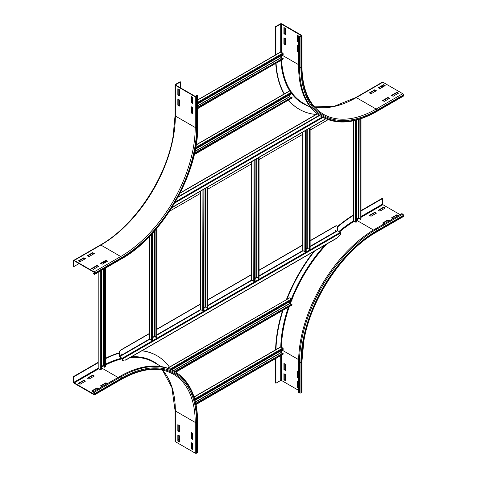 <?xml version="1.0" encoding="UTF-8"?>
<svg xmlns="http://www.w3.org/2000/svg" width="477" height="477" viewBox="0 0 477 477"><rect width="100%" height="100%" fill="white"/><g stroke="black" fill="none" stroke-linecap="round" stroke-linejoin="round"><path stroke-width="0.72" d="M107.504 261.181L102.185 264.252L100.587 263.334L105.912 260.263L107.504 261.181M107.152 261.39L105.912 260.669L100.945 263.537M105.912 260.263L105.912 260.669M98.638 266.303L93.319 269.374L91.721 268.456L97.04 265.379L98.638 266.303M98.28 266.506L97.04 265.79L92.073 268.658M97.04 265.379L97.04 265.79M94.291 253.555L88.972 256.626L87.374 255.702L92.693 252.631L94.291 253.555M93.939 253.758L92.693 253.043L87.726 255.91M92.693 252.631L92.693 253.043M85.425 258.671L80.1 261.748L78.502 260.824L83.827 257.753L85.425 258.671M85.067 258.88L83.827 258.164L78.86 261.026M83.827 257.753L83.827 258.164M191.408 106.854L191.408 112.584L192.648 113.305M191.05 112.793L191.05 106.645L192.648 107.569L192.648 113.711L191.05 112.793L191.408 112.584M191.408 96.61L191.408 102.346L192.648 103.062M191.05 102.549L191.05 96.408L192.648 97.326L192.648 103.473L191.05 102.549L191.408 102.346M178.189 99.222L178.189 104.958L179.435 105.673M177.838 105.161L177.838 99.019L179.435 99.937L179.435 106.085L177.838 105.161L178.189 104.958M94.47 273.726L93.23 273.422L94.112 274.341A1.002 0.578 -120 0 0 94.619 274.394A1.002 0.578 -120 0 0 94.822 273.935L94.822 273.112A1.002 0.578 -120 0 0 94.112 271.884L74.251 260.412A1.002 0.578 -120 0 0 73.744 260.364A1.002 0.578 -120 0 0 73.541 260.824L73.541 266.357L73.893 266.56L73.893 261.026L74.251 260.824L94.112 272.295L94.47 272.91L94.112 273.935M79.039 263.59L73.893 266.56M94.44 272.719L93.23 273.422M178.189 88.984L178.189 94.714L179.435 95.436M177.838 94.923L177.838 88.776L179.435 89.7L179.435 95.841L177.838 94.923L178.189 94.714M180.497 81.913L180.145 81.71L175.351 84.477A1.002 0.578 0 0 0 175.059 84.888A1.002 0.578 0 0 0 175.351 85.294L195.218 96.765A1.002 0.578 0 0 0 196.637 96.765L197.347 96.354A1.002 0.578 0 0 0 197.645 95.943A1.002 0.578 0 0 0 197.347 95.537L196.107 95.227L197.138 95.943L195.576 96.563L175.709 85.091L175.709 84.679L180.497 81.913L180.497 87.857M196.107 96.628L196.107 95.227M192.648 433.229L192.648 439.377L191.05 438.452L191.05 432.311L192.648 433.229M191.408 432.514L191.408 438.25L192.648 438.965M191.05 438.452L191.408 438.25M192.648 443.473L192.648 449.614L191.05 448.696L191.05 442.549L192.648 443.473M191.408 442.757L191.408 448.493L192.648 449.209M191.05 448.696L191.408 448.493M179.435 425.603L179.435 431.745L177.838 430.826L177.838 424.679L179.435 425.603M178.189 424.888L178.189 430.618L179.435 431.339M177.838 430.826L178.189 430.618M179.435 435.841L179.435 441.988L177.838 441.064L177.838 434.923L179.435 435.841M178.189 435.125L178.189 440.861L179.435 441.577M177.838 441.064L178.189 440.861M102.096 386.686L100.587 385.815L105.912 382.745L107.42 383.615M107.063 383.818L105.912 383.15L100.945 386.018M105.912 383.15L105.912 382.745M98.047 362.395L73.541 376.55L73.541 382.077A1.002 0.578 -120 0 0 74.251 383.305L94.112 394.777A1.002 0.578 -120 0 0 94.619 394.825A1.002 0.578 -120 0 0 94.822 394.366L94.822 393.549A1.002 0.578 -120 0 0 94.112 392.321L91.721 390.937L97.04 387.861L98.548 388.731M98.196 388.94L97.04 388.272L92.073 391.14M97.04 388.272L97.04 387.861M87.374 378.183L92.693 375.113L94.291 376.037L88.972 379.108L87.374 378.183M93.939 376.24L92.693 375.524L87.726 378.392M92.693 375.524L92.693 375.113M179.435 438.918L178.189 439.633M175.351 441.678A1.002 0.578 180 0 1 175.059 441.273L175.059 410.548A1.002 0.578 0 0 0 175.351 410.959L175.351 441.678L195.218 453.15A1.002 0.578 180 0 0 196.637 453.15L197.347 452.739A1.002 0.578 180 0 0 197.645 452.333L197.645 421.608C197.371 397.43 189.792 380.759 174.904 371.589L174.016 371.076A108.368 62.565 -60 0 0 119.834 376.442L93.23 391.808L94.47 393.34L94.363 394.39L74.251 382.894L73.893 382.28L73.893 376.752L98.196 362.723M78.502 383.305L83.827 380.235L85.425 381.153L80.1 384.229L78.502 383.305M85.067 381.361L83.827 380.646L78.86 383.508M83.827 380.646L83.827 380.235M105.614 358.245A113.132 65.319 -60 0 1 119.113 352.867M142.051 350.678A113.132 65.319 -60 0 1 156.712 355.58A113.132 65.319 -60 0 1 156.891 355.687M105.614 358.626A113.132 65.319 -60 0 1 119.113 353.183M141.824 350.81A113.132 65.319 -60 0 1 157.064 355.788A113.132 65.319 -60 0 1 169.436 367.093M73.541 376.55L73.893 376.752M298.632 52.422L297.123 51.552L297.123 45.404L298.632 46.275M297.481 45.613L297.481 51.349L298.632 52.011M297.481 51.349L297.123 51.552M298.632 42.179L297.123 41.308L297.123 35.167L299.52 36.55A1.002 0.578 -0 0 0 300.939 36.55L301.649 36.139A1.002 0.578 -0 0 0 301.941 35.727A1.002 0.578 -0 0 0 301.649 35.322L281.782 23.85A1.002 0.578 -0 0 0 280.363 23.85L275.575 26.617L275.927 26.819L280.714 24.053L281.424 24.053L301.44 35.727L300.582 36.341L298.632 36.037L298.632 66.762A108.368 62.565 -60 0 0 321.075 116.37L321.963 116.883A108.368 62.565 -60 0 1 299.52 67.269L299.52 36.55M297.481 35.37L297.481 41.105L298.632 41.773M297.481 41.105L297.123 41.308M285.502 38.697L285.502 44.844L283.91 43.92L283.91 37.778L285.502 38.697M284.262 37.981L284.262 43.717L285.502 44.433M284.262 43.717L283.91 43.92M285.502 28.459L285.502 34.6L283.91 33.682L283.91 27.535L285.502 28.459M284.262 27.744L284.262 33.479L285.502 34.195M284.262 33.479L283.91 33.682M387.938 97.433L389.536 98.351L384.218 101.428L382.62 100.504L387.938 97.433L387.938 97.839L382.971 100.707M389.184 98.56L387.938 97.839M396.81 92.311L398.408 93.236L393.084 96.306L391.486 95.382L396.81 92.311L396.81 92.723L391.844 95.591M398.051 93.438L396.81 92.723M374.725 89.801L376.323 90.725L370.999 93.796L369.407 92.872L374.725 89.801L374.725 90.213L369.758 93.081M375.965 90.928L374.725 90.213M275.927 54.879L275.927 26.819M275.575 54.915L275.575 26.617M383.597 84.679L385.189 85.604L379.871 88.674L378.273 87.756L383.597 84.679L383.597 85.091L378.631 87.959M384.838 85.806L383.597 85.091M299.18 109.233A113.132 65.319 -60 0 1 299.001 109.126A113.132 65.319 -60 0 1 288.502 100.224M284.149 93.999A113.132 65.319 -60 0 1 275.76 63.542M316.054 114.456A113.132 65.319 -60 0 1 299.359 109.334A113.132 65.319 -60 0 1 288.627 100.152M284.399 94.023A113.132 65.319 -60 0 1 276.088 63.352M314.498 106.872L334.127 106.311L355.776 97.535L382.381 82.175A1.002 0.578 60 0 1 382.888 82.223L402.749 93.695A1.002 0.578 60 0 1 403.459 94.923L403.459 95.74A1.002 0.578 60 0 1 403.256 96.199L376.645 111.564A1.002 0.578 60 0 0 376.854 111.105A107.367 61.986 -60 0 1 300.939 67.269L300.939 36.55M382.53 85.705L382.53 87.142M384.128 223.856L382.62 222.986L387.938 219.915L389.447 220.785M389.095 220.988L387.938 220.326L382.971 223.188M387.938 220.326L387.938 219.915M392.994 218.734L391.486 217.864L396.81 214.793L398.319 215.664M397.961 215.866L396.81 215.205L391.844 218.072M396.81 215.205L396.81 214.793M376.323 213.207L370.999 216.278L369.407 215.36L374.725 212.283L376.323 213.207M375.965 213.41L374.725 212.694L369.758 215.562M374.725 212.694L374.725 212.283M385.189 208.085L379.871 211.156L378.273 210.238L383.597 207.161L385.189 208.085M384.838 208.288L383.597 207.573L378.631 210.44M383.597 207.573L383.597 207.161M297.481 371.273L297.481 377.009L297.123 377.212L297.123 371.07L298.632 371.941M298.632 378.082L297.123 377.212M297.481 377.009L298.632 377.677M297.481 381.517L297.481 387.252L297.123 387.455L297.123 381.308L298.632 382.178M298.632 388.326L297.123 387.455M297.481 387.252L298.632 387.914M283.91 369.586L283.91 363.438L285.502 364.362L285.502 370.504L283.91 369.586L284.262 369.383L285.502 370.098M284.262 363.647L284.262 369.383M361.035 210.971L382.53 198.563L382.53 204.09L382.888 204.705L400.09 214.638M361.035 210.56L382.178 198.354L382.53 198.563M403.459 216.176A1.002 0.578 60 0 1 403.256 216.636L376.645 231.995A1.002 0.578 -120 0 0 376.854 231.536L403.459 216.176L403.459 215.36A1.002 0.578 60 0 0 402.749 214.125L401.867 213.618L375.256 228.978A108.368 62.565 -60 0 0 298.632 361.697L298.632 392.422L299.52 392.935L299.52 362.21A108.368 62.565 -60 0 1 376.144 229.491L402.749 214.125M283.91 379.823L283.91 373.682L285.502 374.6L285.502 380.747L283.91 379.823L284.262 379.62L285.502 380.336M284.262 373.885L284.262 379.62M275.599 349.838A113.132 65.319 -60 0 1 282.545 310.527M286.427 299.55A113.132 65.319 -60 0 1 313.663 251.6M337.394 226.623A113.132 65.319 -60 0 1 353.469 214.96M275.962 349.802A113.132 65.319 -60 0 1 283.058 310.235M286.904 299.449A113.132 65.319 -60 0 1 314.599 251.057M337.46 227.076A113.132 65.319 -60 0 1 353.618 215.294M376.645 231.995C342.939 250.759 310.998 298.429 303.903 340.656L301.941 361.393L301.941 392.112A1.002 0.578 180 0 1 301.649 392.523L300.939 392.935A1.002 0.578 180 0 1 299.52 392.935M298.632 390.377L281.424 380.437L280.714 380.437L275.927 383.204L275.927 358.388M275.575 358.591L275.575 383.001L275.927 383.204M353.469 120.812L353.469 220.785L355.568 222.115L356.307 222.097L356.933 221.674L356.933 119.971M359.879 218.77L358.495 218.072L356.933 218.973M359.879 119.101L360.123 219.831L361.035 219.247L361.035 118.725M360.123 219.831L360.123 119.023M98.047 272.409L98.047 368.25L100.146 369.586L100.88 369.568L101.506 369.138L101.506 270.411M101.506 263.864L101.506 263.215M104.457 366.235L103.074 365.537L101.506 366.443M104.457 268.712L104.457 367.135L105.435 366.938L105.614 268.044M104.457 261.509L104.457 262.94M104.701 367.296L104.701 268.569M104.701 262.803L104.701 261.366M197.645 99.908L280.643 51.987L282.843 53.138L283.201 53.788L283.141 54.539L197.645 103.903M191.408 107.504L191.969 107.176M280.804 55.892L280.804 57.699L282.104 58.546M197.645 107.587L283.141 58.23L283.201 59.047L197.645 108.643M283.141 58.23L197.645 107.307M192.648 110.193L191.408 110.908M191.408 111.189L192.648 110.473M194.061 396.912L280.643 346.928L282.843 348.079L283.201 348.723L283.141 349.48L195.069 400.328M280.804 350.828L280.804 352.634L282.104 353.487M195.844 403.566L283.141 353.165L283.094 354.25L196.041 404.508M283.141 353.165L195.791 403.321M196.166 144.793L289.509 90.904L291.715 92.055L292.013 93.456L195.391 149.235M289.676 94.804L289.676 96.61L290.97 97.463M194.527 153.421L292.013 97.141L292.067 97.958L194.252 154.637M292.013 97.141L194.598 153.099M167.594 368.161L289.76 297.797L291.715 298.924L292.013 300.325L171.637 369.818M289.676 301.673L289.676 303.479L290.97 304.332M174.934 371.607L292.013 304.01L291.966 305.089L175.828 372.143M292.013 304.01L174.689 371.464M302.74 132.147L302.74 250.485L304.839 251.814L305.578 251.796L306.204 251.373L306.204 130.531L305.077 130.799M304.809 130.954L306.204 130.531M309.15 248.463L307.766 247.772L306.204 248.672M309.865 128.033L309.15 128.522L309.15 249.364L310.133 249.167L310.128 127.884M309.394 249.531L309.394 128.683L310.306 128.104M251.659 161.637L251.659 279.975L253.752 281.305L254.491 281.293L255.117 280.864L255.117 160.022L253.991 160.296M253.722 160.445L255.117 160.022M258.069 277.96L256.68 277.262L255.117 278.163M258.778 157.529L258.069 158.012L258.069 278.854L259.047 278.663L259.047 157.374M258.307 279.021L258.307 158.179L259.226 157.595M200.573 191.134L200.573 309.472L202.671 310.801L203.405 310.783L204.031 310.36L204.031 189.518L202.904 189.786M202.642 189.941L204.031 189.518M206.982 307.45L205.599 306.759L204.031 307.659M207.692 187.02L206.982 187.509L206.982 308.351L207.96 308.154L207.96 186.871M207.227 308.518L207.227 187.67L208.139 187.091M149.486 236.467L149.486 338.962L151.585 340.292L152.95 339.851L152.95 232.764M155.896 336.947L154.512 336.249L152.95 337.15M155.896 229.419L155.896 337.841L156.873 337.65L157.052 228.06M156.14 338.008L156.14 229.139M335.295 230.838L335.623 230.266M335.546 230.91L335.736 230.278L335.546 230.91M120.949 354.59L121.283 354.012M121.206 354.661L121.391 354.029L121.206 354.661M310.306 240.772L335.689 226.116A2.51 1.449 -60 0 1 336.941 225.991A2.51 1.449 -60 0 1 337.466 227.141L337.466 230.522L340.304 232.365L340.656 234.445L337.209 238.005L125.719 360.105M336.851 225.949A2.51 1.449 120 0 0 336.768 225.889A2.51 1.449 120 0 0 335.51 226.015L335.689 226.116M121.063 350.029L120.884 349.927A2.51 1.449 120 0 0 119.113 353.004L119.113 356.379L122.124 358.531L122.303 360.308L122.482 358.942L122.124 358.328L119.286 356.48L119.286 353.105A2.51 1.449 -60 0 1 121.063 350.029L149.486 333.62M157.052 329.249L200.573 304.129M208.139 299.759L251.659 274.633M259.226 270.262L302.74 245.142M122.482 360.409L125.946 359.807M336.482 238.256L337.209 238.005M120.884 349.927L149.486 333.417M157.052 329.047L200.573 303.921M208.139 299.556L251.659 274.43M259.226 270.06L302.74 244.934M310.306 240.569L335.51 226.015M328.081 119.703L310.306 129.965M302.74 134.335L259.226 159.455M251.659 163.826L208.139 188.952M200.573 193.322L169.591 211.204M180.044 193.191L317.36 113.908M317.211 113.794L180.193 192.899M74.251 260.824L73.893 261.026M73.744 260.364L100.355 245.005A1.002 0.578 60 0 1 100.856 245.053L74.251 260.412M100.355 245.005C134.061 226.241 166.002 178.571 173.097 136.344L175.059 115.607A1.002 0.578 0 0 0 175.351 116.018A105.357 60.829 -60 0 1 100.856 245.053L120.723 256.525L94.112 271.884M175.351 85.294L175.351 116.018L195.218 127.49A105.357 60.829 -60 0 1 120.723 256.525A1.002 0.578 60 0 1 121.432 257.753L94.822 273.112M197.347 96.354L197.347 127.079A107.367 61.986 -60 0 1 121.432 258.57L94.822 273.935M121.432 258.57A1.002 0.578 60 0 1 121.224 259.029L94.619 274.394M195.218 96.765L195.218 127.49A1.002 0.578 0 0 0 196.637 127.49A106.359 61.408 -60 0 1 121.432 257.753M197.347 127.079A1.002 0.578 0 0 0 197.645 126.667L197.645 95.943M196.995 96.151L196.995 95.74M196.637 96.765L196.637 127.49M175.709 85.091L175.709 84.679M162.562 370.14A105.357 60.829 -60 0 1 175.351 410.959L195.218 422.425L195.218 453.15M94.822 394.366L121.432 379.006A1.002 0.578 -120 0 1 121.224 379.465C141.633 368.071 159.026 366.318 173.401 374.195A105.357 60.829 -60 0 1 195.218 422.425A1.002 0.578 0 0 0 196.637 422.425L196.637 453.15M94.822 393.549L121.432 378.183A107.367 61.986 -60 0 1 197.347 422.02L197.347 452.739M197.347 422.02A1.002 0.578 0 0 0 197.645 421.608M121.432 379.006A106.359 61.408 -60 0 1 196.637 422.425M121.432 378.183A1.002 0.578 -120 0 0 120.723 376.955A108.368 62.565 -60 0 1 174.904 371.589M94.112 392.321L120.723 376.955L119.834 376.442M101.506 367.159A105.858 61.116 -60 0 1 103.843 365.877M105.614 364.965A105.858 61.116 -60 0 1 122.297 358.776M130.221 357.511A105.858 61.116 -60 0 1 153.785 362.293L161.172 366.557M101.506 367.91L118.057 377.468M105.614 364.172A106.359 61.408 -60 0 1 121.599 358.227M131.551 356.742A106.359 61.408 -60 0 1 158.591 365.066M94.47 394.163L94.112 394.366M98.727 368.763L74.251 382.894M98.065 368.327L73.893 382.28M301.291 35.936L301.291 35.525M298.632 64.711L282.08 55.153M281.424 52.321L281.424 24.053M280.714 51.963L280.714 24.053M301.941 35.727L301.941 66.452A1.002 0.578 180 0 1 301.649 66.863L301.649 36.139M300.939 67.269A1.002 0.578 180 0 1 299.52 67.269L298.632 66.762M355.776 97.535A1.002 0.578 60 0 1 356.277 97.588A105.357 60.829 -60 0 1 314.534 106.914M382.888 82.223L356.277 97.588L376.144 109.054A105.357 60.829 -60 0 1 323.466 114.271C309.454 105.763 302.281 89.825 301.941 66.452M402.749 93.695L376.144 109.054A1.002 0.578 60 0 1 376.854 110.282A106.359 61.408 -60 0 1 301.649 66.863M310.736 107.504L303.348 103.241A105.858 61.116 -60 0 1 292.043 93.021M291.107 91.703A105.858 61.116 -60 0 1 281.579 60.185M281.484 58.194A105.858 61.116 -60 0 1 281.43 55.529M308.154 106.013A106.359 61.408 -60 0 1 291.703 93.635M289.843 90.976A106.359 61.408 -60 0 1 280.887 60.579M403.459 95.74L376.854 111.105M403.459 94.923L376.854 110.282M373.503 230.015L356.933 220.446M356.933 219.688L359.205 218.377M361.035 217.321L382.888 204.705M361.035 216.498L382.53 204.09M300.939 392.935L300.939 362.21A107.367 61.986 -60 0 1 376.854 230.719L403.459 215.36M376.854 230.719A1.002 0.578 -120 0 0 376.144 229.491L375.256 228.978M301.941 361.393A1.002 0.578 180 0 1 301.649 361.799A106.359 61.408 -60 0 1 376.854 231.536M300.939 362.21A1.002 0.578 180 0 1 299.52 362.21L298.632 361.697M281.454 347.274A105.858 61.116 -60 0 1 289.277 306.639M290.249 303.915A105.858 61.116 -60 0 1 291.489 300.629M292.013 299.288A105.858 61.116 -60 0 1 326.912 243.95M339.535 231.923A105.858 61.116 -60 0 1 354.178 221.316M282.08 350.094L298.65 359.664M280.756 346.904A106.359 61.408 -60 0 1 288.352 307.176M289.676 303.444A106.359 61.408 -60 0 1 290.517 301.184M291.465 298.775A106.359 61.408 -60 0 1 324.873 245.13M338.885 231.548A106.359 61.408 -60 0 1 353.511 220.893M301.649 392.523L301.649 361.799M281.424 350.47L281.424 353.099M281.424 355.21L281.424 380.437M280.714 355.621L280.714 380.437M356.307 120.138L356.307 222.097M355.568 120.329L355.568 222.115M353.618 120.776L353.618 220.988M358.495 218.072L358.495 119.53M358.674 218.072L358.674 119.477M360.862 118.785L360.862 219.468M100.88 270.775L100.88 369.568M100.146 271.198L100.146 369.586M98.196 272.325L98.196 368.459M103.074 365.537L103.074 269.511M103.074 263.745L103.074 262.308M103.247 365.537L103.247 269.41M103.247 263.638L103.247 262.207M105.435 260.943L105.435 262.38M105.435 268.146L105.435 366.938M283.201 53.788L197.645 103.181M282.843 53.138L197.645 102.328M280.893 52.011L197.645 100.075M191.408 109.311L192.648 108.595M197.645 105.709L280.804 57.699M191.408 109.513L192.648 108.798M197.645 105.912L280.893 57.848M283.201 59.047L197.645 108.44M192.648 111.326L191.408 112.041M283.201 348.723L194.902 399.702M282.843 348.079L194.694 398.975M280.893 346.952L194.109 397.055M195.469 401.908L280.804 352.634M195.51 402.087L280.893 352.789M283.201 353.988L195.999 404.329M292.067 92.699L195.546 148.43M291.715 92.055L195.719 147.476M289.76 90.928L196.136 144.984M194.986 151.281L289.676 96.61M194.938 151.513L289.76 96.765M292.067 97.958L194.306 154.399M292.067 299.568L170.951 369.496M291.715 298.924L170.116 369.126M289.76 297.797L167.779 368.22M173.294 370.671L289.676 303.479M173.473 370.772L289.76 303.634M292.067 304.827L175.655 372.036M305.292 130.811L305.578 251.796M305.107 130.817L304.839 251.814M302.889 132.063L302.889 250.687M307.766 247.772L307.766 129.243M307.945 247.772L307.945 129.142M310.133 128.325L310.133 249.167M254.205 160.308L254.491 281.293M254.02 160.308L253.752 281.305M251.802 161.554L251.802 280.184M256.68 277.262L256.68 158.74M256.859 277.262L256.859 158.638M259.047 157.815L259.047 278.663M203.119 189.798L203.405 310.783M202.934 189.804L202.671 310.801M200.716 191.05L200.716 309.674M205.599 306.759L205.599 188.23M205.772 306.759L205.772 188.129M207.96 187.312L207.96 308.154M152.324 233.45L152.324 340.28M151.585 234.249L151.585 340.292M149.635 236.318L149.635 339.171M154.512 336.249L154.512 231.017M154.691 336.249L154.691 230.814M156.873 228.268L156.873 337.65M119.286 356.48L149.504 339.04M157.052 334.681L200.59 309.543M208.139 305.185L251.671 280.053M259.226 275.694L302.758 250.556M310.306 246.198L337.466 230.522M125.35 360.153L337.788 237.504M119.465 356.79L149.814 339.272M152.95 337.46L154.864 336.351M157.052 335.087L200.895 309.776M204.031 307.969L205.951 306.86M208.139 305.596L251.981 280.285M255.117 278.473L257.037 277.364M259.226 276.1L303.068 250.789M306.204 248.982L308.118 247.873M310.306 246.609L337.638 230.826M122.124 358.328L340.304 232.365M122.482 358.942L340.656 232.979M319.614 115.476L177.897 197.299M322.237 117.038L175.369 201.831M322.959 117.437L174.654 203.059M319.28 115.261L178.213 196.703M325.66 118.743L171.988 207.465M121.224 259.029C162.126 236.604 198.67 173.306 197.645 126.667M175.059 115.607L175.059 84.888M157.064 355.788L156.712 355.58M175.059 410.548L171.839 387.407L162.502 370.128M121.224 379.465L94.619 394.825M299.359 109.334L299.001 109.126M321.963 116.883C337.346 125.189 355.574 123.418 376.645 111.564M105.614 262.272L105.614 260.841M191.408 112.244L192.648 111.529M171.821 207.733L325.827 118.821"/></g></svg>
